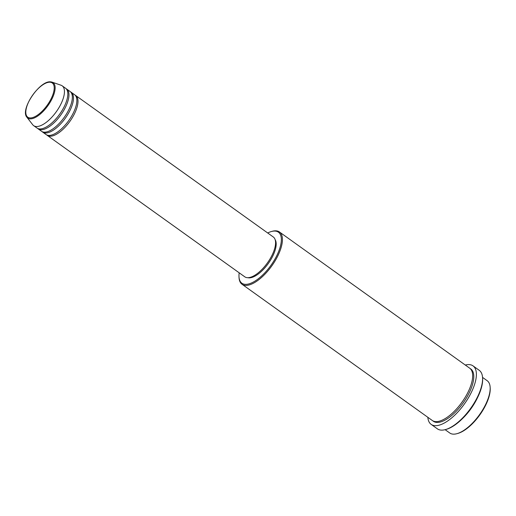 <?xml version="1.0" encoding="UTF-8"?>
<svg xmlns="http://www.w3.org/2000/svg" width="516" height="516" viewBox="0 0 516 516"><rect width="100%" height="100%" fill="white"/><g stroke="black" fill="none" stroke-linecap="round" stroke-linejoin="round"><path stroke-width="0.77" d="M75.123 95.157A24.497 10.314 125.6 0 1 75.717 95.518A24.497 10.314 125.6 0 1 71.595 118.841A24.497 10.314 125.6 0 1 49.794 136.218A24.497 10.314 125.6 0 1 47.201 135.347A24.497 10.314 125.6 0 1 46.666 134.895M70.602 91.925A24.497 10.314 125.6 0 1 71.202 92.28L74.588 94.705A24.497 10.314 125.6 0 1 70.466 118.029A24.497 10.314 125.6 0 1 48.665 135.411A24.497 10.314 125.6 0 1 46.066 134.541L42.68 132.115A24.497 10.314 125.6 0 1 42.151 131.664M71.202 92.28A24.497 10.314 125.6 0 1 67.08 115.603A24.497 10.314 125.6 0 1 45.279 132.986A24.497 10.314 125.6 0 1 42.68 132.115M66.087 88.694A24.497 10.314 125.6 0 1 66.687 89.049L70.073 91.474A24.497 10.314 125.6 0 1 65.951 114.797A24.497 10.314 125.6 0 1 44.15 132.18A24.497 10.314 125.6 0 1 41.551 131.303L38.165 128.877A24.497 10.314 125.6 0 1 37.636 128.432M66.687 89.049A24.497 10.314 125.6 0 1 62.565 112.372A24.497 10.314 125.6 0 1 40.758 129.755A24.497 10.314 125.6 0 1 38.165 128.877M50.794 81.896A21.775 9.165 125.6 0 1 52.077 82.141L61.017 85.224A24.497 10.314 125.6 0 1 62.172 85.817L65.558 88.242A24.497 10.314 125.6 0 1 61.436 111.566A24.497 10.314 125.6 0 1 39.629 128.942A24.497 10.314 125.6 0 1 37.036 128.071L33.65 125.646A24.497 10.314 125.6 0 1 32.714 124.743L26.922 117.274A21.775 9.165 125.6 0 0 30.057 118.854A21.775 9.165 125.6 0 0 50.149 102.258A21.775 9.165 125.6 0 0 52.077 82.141L50.639 81.863C39.816 80.264 19.802 109.682 26.922 117.274M490.155 387.361L490.2 388.232A31.386 13.216 125.6 0 1 479.777 414.954A31.386 13.216 125.6 0 1 457.834 433.434L456.995 433.666A32.147 13.539 -54.4 0 0 479.474 414.735A32.147 13.539 -54.4 0 0 490.155 387.361A32.147 13.539 -54.4 0 0 487.181 380.718L482.55 377.396M445.115 429.68L449.752 432.995A32.147 13.539 -54.4 0 0 453.158 434.137A32.147 13.539 -54.4 0 0 456.995 433.666M239.185 272.816A31.386 13.216 -54.4 0 0 238.992 276.737A31.386 13.216 -54.4 0 0 245.216 284.342A31.386 13.216 -54.4 0 0 275.189 258.671A31.386 13.216 -54.4 0 0 275.112 231.078A31.386 13.216 -54.4 0 0 271.358 231.536A31.386 13.216 -54.4 0 0 267.707 232.987M271.358 231.536L272.196 231.303A32.147 13.539 125.6 0 1 276.041 230.833A32.147 13.539 125.6 0 1 279.446 231.974A32.147 13.539 125.6 0 1 274.035 262.586A32.147 13.539 125.6 0 1 245.416 285.393A32.147 13.539 125.6 0 1 242.01 284.252A32.147 13.539 125.6 0 1 239.043 277.608L238.992 276.737M482.57 377.764L482.621 378.634A35.211 14.822 125.6 0 1 470.921 408.614A35.211 14.822 125.6 0 1 446.308 429.351L445.469 429.583A35.978 15.145 -54.4 0 0 470.618 408.401A35.978 15.145 -54.4 0 0 482.57 377.764A35.978 15.145 -54.4 0 0 479.248 370.327L473.037 365.883A35.978 15.145 125.6 0 1 466.986 400.139A35.978 15.145 125.6 0 1 434.962 425.668A35.978 15.145 125.6 0 1 431.15 424.384A35.978 15.145 125.6 0 1 427.854 417.315M431.15 424.384L437.362 428.828A35.978 15.145 -54.4 0 0 441.174 430.112A35.978 15.145 -54.4 0 0 445.469 429.583M279.446 231.974L469.683 368.185A32.147 13.539 125.6 0 1 464.277 398.797A32.147 13.539 125.6 0 1 435.659 421.611A32.147 13.539 125.6 0 1 432.253 420.463L242.01 284.252M75.717 95.518L273.293 236.986A24.497 10.314 125.6 0 1 269.178 260.309A24.497 10.314 125.6 0 1 247.37 277.685A24.497 10.314 125.6 0 1 244.778 276.815L47.201 135.347M275.138 239.65A23.73 9.991 125.6 0 1 268.894 262.657A23.73 9.991 125.6 0 1 248.86 277.847A23.73 9.991 125.6 0 1 247.893 277.698M465.284 365.038A35.978 15.145 125.6 0 1 469.231 364.606A35.978 15.145 125.6 0 1 473.037 365.883M477.416 397.888A32.147 13.539 125.6 0 1 462.858 418.218M62.172 85.817A24.497 10.314 125.6 0 1 58.05 109.14A24.497 10.314 125.6 0 1 36.243 126.517A24.497 10.314 125.6 0 1 33.65 125.646M29.986 117.925A21.033 8.856 -54.4 0 0 50.078 100.723A21.033 8.856 -54.4 0 0 50.026 82.218A21.033 8.856 -54.4 0 0 29.934 99.427A21.033 8.856 -54.4 0 0 29.986 117.925M470.224 368.624A32.147 13.539 125.6 0 1 465.838 398.913A32.147 13.539 125.6 0 1 436.788 422.417A32.147 13.539 125.6 0 1 432.84 420.837"/></g></svg>
